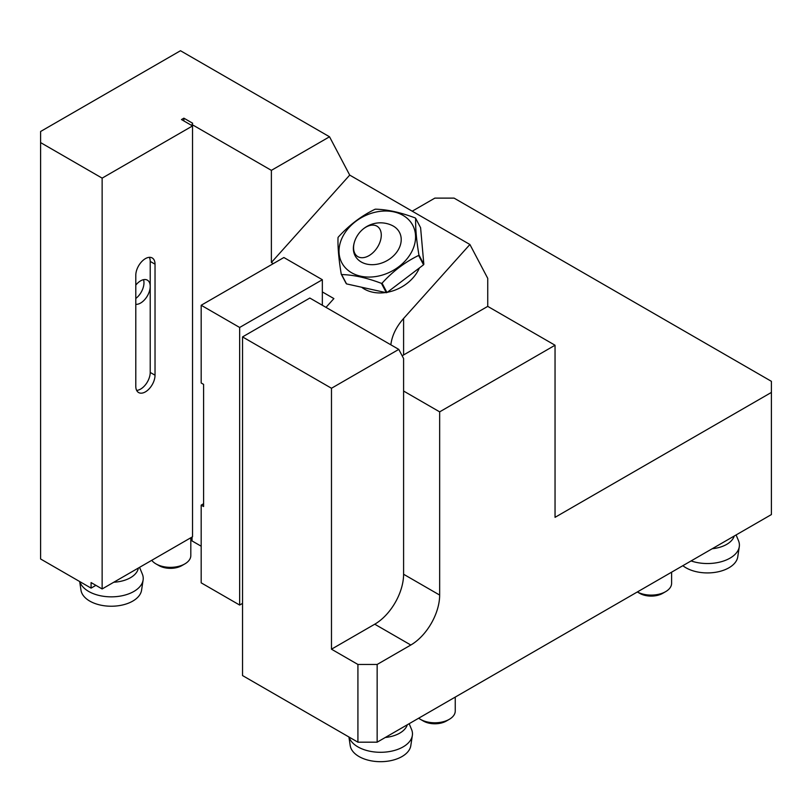 <?xml version="1.0" encoding="UTF-8"?>
<svg xmlns="http://www.w3.org/2000/svg" width="812" height="812" viewBox="0 0 812 812"><rect width="100%" height="100%" fill="white"/><g stroke="black" fill="none" stroke-linecap="round" stroke-linejoin="round"><path stroke-width="1.22" d="M390.846 344.816C391.973 335.63 396.226 326.85 403.594 318.477L469.904 244.493L349.708 175.098L271.381 262.499L273.319 263.616M322.344 291.924L333.884 298.583L325.998 307.372M419.408 267.94A36.032 27.649 152.2 0 1 387.365 292.259M385.619 292.543A36.032 27.649 152.2 0 1 361.614 287.235M190.13 538.153L192.048 539.269M95.887 585.351L91.086 588.121L40.6 558.981L40.6 142.597L102.139 178.132L192.525 125.941L181.472 119.557L183.877 118.176L183.877 120.947M555.043 345.232L555.043 517.335L771.4 392.429L771.4 514.564L377.154 742.178L357.919 742.178L242.534 675.564L242.534 336.909L331.479 388.258L331.479 649.194L374.748 624.205A40.793 23.558 120 0 0 403.594 574.246L403.594 391.039L439.657 411.857L555.043 345.232L487.738 306.378L487.738 278.354L469.904 244.493M201.183 546.212L192.048 540.934L192.048 537.047M91.086 588.121L91.086 582.569L102.139 588.954L102.139 178.132M192.048 125.667L192.048 124.561L271.381 170.358L271.381 262.499M412.212 211.191L434.846 198.118L454.081 198.118L771.4 381.325L771.4 392.429M271.381 170.358L329.53 136.781L180.487 50.73L40.6 131.493L40.6 142.597M329.53 136.781L349.708 175.098M357.919 742.178L357.919 664.46L331.479 649.194M192.048 124.561L192.657 123.241L183.877 118.176M439.657 411.857L439.657 595.064A40.793 23.558 -60 0 1 410.811 645.022L377.154 664.46L377.154 742.178M403.594 391.039L403.594 358.528L398.783 349.393L309.839 298.045L242.534 336.909M398.783 349.393L331.479 388.258M403.594 318.477L403.594 354.945L487.738 306.378M403.594 354.945A44.193 25.517 -0 0 0 402.163 355.818M357.919 664.46L377.154 664.46M184.842 563.904L181.888 565.599A16.23 9.368 180 0 1 158.939 565.599L155.985 563.904A20.401 11.774 0 0 0 184.842 563.904A20.401 11.774 0 0 0 190.81 555.57L190.81 538.549M151.742 560.321A20.401 11.774 0 0 0 155.985 563.904M203.589 503.734L201.183 505.125L201.183 582.843L239.652 605.052L239.652 327.469L322.344 279.724L322.344 305.261M242.534 603.387L239.652 605.052M322.344 279.724L283.875 257.516L201.183 305.261L239.652 327.469M201.183 305.261L201.183 382.99L203.589 384.37L203.589 506.515L201.183 505.125M143.521 279.673A13.601 7.856 -60 0 1 135.797 298.471M135.797 285.103A13.601 7.856 -60 0 1 147.408 280.16A13.601 7.856 -60 0 1 150.22 286.392L150.22 372.444A13.601 7.856 -60 0 1 136.649 390.399M149.367 257.333A13.601 7.856 -60 0 1 150.22 261.403L150.22 286.392A13.601 7.856 -60 0 1 140.608 303.038A13.601 7.856 -60 0 1 135.797 304.327M192.525 125.941L192.525 536.773L102.139 588.954M155.031 375.215L155.031 264.184A13.601 7.856 120 0 0 152.209 257.952A13.601 7.856 120 0 0 141.735 261.596A13.601 7.856 120 0 0 135.797 275.288L135.797 386.319A13.601 7.856 120 0 0 138.608 392.541A13.601 7.856 120 0 0 149.093 388.897A13.601 7.856 120 0 0 155.031 375.215L150.22 372.444M348.916 736.981L350.226 745.649A30.409 17.559 0 0 0 359.016 756.54A30.409 17.559 0 0 0 390.927 760.621A30.409 17.559 0 0 0 410.811 745.649L412.354 735.439A31.952 18.453 180 0 1 391.455 751.181A31.952 18.453 180 0 1 357.919 746.888A31.952 18.453 180 0 1 349.048 737.063M407.299 724.781A27.202 15.702 180 0 1 385.274 737.489M409.167 723.695L411.593 729.552A31.952 18.453 180 0 1 412.354 735.439M446.326 721.046L449.269 719.341L446.326 721.046A16.23 9.368 180 0 1 423.377 721.046L420.423 719.341A20.401 11.774 0 0 0 449.269 719.341L449.269 719.341A20.401 11.774 0 0 0 455.248 711.018L455.248 697.092M418.687 718.204A20.401 11.774 0 0 0 420.423 719.341M79.677 581.534L80.977 590.202A30.409 17.559 0 0 0 89.777 601.093A30.409 17.559 0 0 0 121.678 605.173A30.409 17.559 0 0 0 141.572 590.202L143.115 580.001A31.952 18.453 180 0 1 122.216 595.734A31.952 18.453 180 0 1 88.681 591.441A31.952 18.453 180 0 1 79.809 581.615M138.355 568.045A27.202 15.702 180 0 1 113.802 582.224M139.562 567.355L142.354 574.104A31.952 18.453 180 0 1 143.115 580.001M662.673 593.359L665.627 591.654L662.673 593.359A16.23 9.368 180 0 1 639.724 593.359L637.329 591.968A20.401 11.774 0 0 0 665.627 591.654L665.627 591.654A20.401 11.774 0 0 0 671.605 583.331L671.605 572.186M682.851 565.69A30.409 17.559 0 0 0 685.947 567.781A30.409 17.559 0 0 0 717.859 571.861A30.409 17.559 0 0 0 737.753 556.89L739.285 546.689A31.952 18.453 180 0 1 691.083 560.93M734.231 536.021A27.202 15.702 180 0 1 712.205 548.739M736.108 534.935L738.534 540.792A31.952 18.453 180 0 1 739.285 546.689M377.387 226.436A17.986 11.581 -56.5 0 0 361.167 230.831A17.986 11.581 -56.5 0 0 355.23 239.804A17.986 11.581 -56.5 0 0 360.315 257.556A17.986 11.581 -56.5 0 0 378.27 245.843A17.986 11.581 -56.5 0 0 377.387 226.436M355.23 239.804A27.202 27.202 0 0 0 353.606 245.579A25.07 19.234 -27.8 0 0 361.218 261.971A25.07 19.234 -27.8 0 0 395.617 253.588A25.07 19.234 -27.8 0 0 391.952 225.381A27.202 27.202 0 0 0 361.167 230.831M339.111 253.506A40.113 30.775 -27.8 0 0 370.252 277.054A40.113 30.775 -27.8 0 0 411.877 251.426A40.113 30.775 -27.8 0 0 384.33 211.029A40.113 30.775 -27.8 0 0 339.111 253.506M418.911 254.907C416.444 240.108 415.368 227.928 415.673 218.357L420.596 227.705L423.834 264.255L418.911 254.907A46.913 35.992 152.2 0 1 418.627 255.445L423.549 264.793L386.979 292.543L382.056 283.195A46.913 35.992 152.2 0 1 381.417 283.358L386.339 292.706L346.531 283.895L341.608 274.557A46.913 35.992 152.2 0 1 341.253 274.172C338.787 259.373 337.711 247.193 338.015 237.622A46.913 35.992 152.2 0 1 338.289 237.094C349.14 225.178 361.33 215.921 374.86 209.344A46.913 35.992 152.2 0 1 375.499 209.181C387.436 209.496 400.702 212.429 415.308 217.981A46.913 35.992 152.2 0 1 415.673 218.357M341.608 274.557C353.443 274.842 366.719 277.775 381.417 283.358M382.056 283.195C392.815 271.35 405.005 262.093 418.627 255.445M423.549 264.793A46.913 35.992 -27.8 0 0 423.834 264.255M346.531 283.895A46.913 35.992 -27.8 0 1 346.176 283.52L341.253 274.172M386.339 292.706A46.913 35.992 -27.8 0 0 386.979 292.543M403.594 574.246L439.657 595.064M374.748 624.205L410.811 645.022M150.22 261.403L155.031 264.184"/></g></svg>
